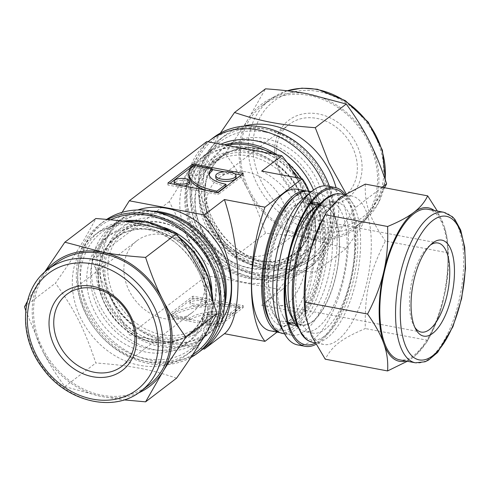 <?xml version="1.0" encoding="UTF-8"?>
<svg xmlns="http://www.w3.org/2000/svg" width="490" height="490" viewBox="0 0 490 490"><rect width="100%" height="100%" fill="white"/><g stroke="black" fill="none" stroke-linecap="round" stroke-linejoin="round"><path stroke-width="0.37" stroke-dasharray="2.45 1.84" d="M384.577 187.737L368.774 214.988C362.716 224.647 355.201 235.813 346.24 248.479L307.481 238.232C295.415 236.009 281.419 234.355 265.5 233.271C260.558 217.983 255.106 204.379 249.153 192.46L247.671 189.526C241.607 177.686 234.097 165.657 225.131 153.444L194.175 177.104C205.433 210.823 214.932 229.602 234.545 256.932C261.237 265.941 280.231 269.518 315.278 272.14C326.542 250.629 336.036 235.427 355.648 207.521L345.989 193.562M265.5 233.271L234.545 256.932M346.24 248.479L315.278 272.14M382.133 187.278L355.648 207.521M407.294 361.265L414.607 356.236L426.563 342.467L427.678 340.305C435.175 325.985 440.473 312.326 443.566 299.317L444.301 296.101C447.174 283.055 448.313 268.606 447.719 252.76L385.354 241.013C369.276 272.906 364.566 293.498 365.313 328.557C341.573 338.688 332.147 345.897 325.238 359.195M427.678 340.305L365.313 328.557M220.341 133.115L194.175 177.104M225.131 153.444C234.097 140.777 241.607 129.611 247.671 119.952L265.5 88.825M365.313 184.111C364.566 204.287 369.276 217.67 385.354 241.013M447.719 252.76L447.297 239.328L444.301 226.527L437.343 211.061M213.34 137.678A80.801 66.965 -127.4 0 0 190.034 188.24A80.801 66.965 -127.4 0 0 233.375 264.876A80.801 66.965 -127.4 0 0 311.481 266.064A80.801 66.965 -127.4 0 0 329.501 186.457M191.455 188.503A79.221 65.654 -127.4 0 0 297.889 272.03A79.221 65.654 -127.4 0 0 297.889 145.077A79.221 65.654 -127.4 0 0 191.455 188.503M370.262 212.617A78.082 64.705 -127.4 0 0 370.262 143.043M368.774 140.115A78.082 64.705 -127.4 0 0 310.446 94.343M310.446 238.789A78.082 64.705 -127.4 0 0 368.774 214.988M307.481 93.78A78.082 64.705 -127.4 0 0 249.153 117.582M249.153 192.46A78.082 64.705 -127.4 0 0 307.481 238.232M247.671 119.952A78.082 64.705 -127.4 0 0 247.671 189.526M240.363 153.364A76.587 63.467 -127.4 0 0 281.438 226.006A76.587 63.467 -127.4 0 0 355.477 227.133A76.587 63.467 -127.4 0 0 359.391 127.743A76.587 63.467 -127.4 0 0 262.456 105.442A76.587 63.467 -127.4 0 0 240.363 153.364M345.095 194.107A80.801 33.24 -79.3 0 1 356.022 239.445A80.801 33.24 -79.3 0 1 315.805 344.415M343.735 194.499A79.221 32.591 -79.3 0 1 355.317 239.984A79.221 32.591 -79.3 0 1 315.162 343.251M413.137 357.357A78.082 32.12 -79.3 0 1 405.843 360.995M434.195 210.467A78.082 32.12 -79.3 0 1 443.566 224.438M443.566 299.317A78.082 32.12 -79.3 0 1 429.534 337.071A78.082 32.12 -79.3 0 1 414.607 356.236M444.301 226.527A78.082 32.12 -79.3 0 1 447.56 241.374A78.082 32.12 -79.3 0 1 444.301 296.101M428.052 209.31A76.587 31.507 -79.3 0 1 447.927 258.542A76.587 31.507 -79.3 0 1 399.699 359.838M199.136 197.17A62.181 51.53 -127.4 0 0 232.487 256.148A62.181 51.53 -127.4 0 0 292.597 257.066A62.181 51.53 -127.4 0 0 295.776 176.363A62.181 51.53 -127.4 0 0 217.07 158.258A62.181 51.53 -127.4 0 0 199.136 197.17M194.842 200.453A62.181 51.53 -127.4 0 0 228.193 259.43A62.181 51.53 -127.4 0 0 288.304 260.349A62.181 51.53 -127.4 0 0 291.483 179.646A62.181 51.53 -127.4 0 0 212.776 161.541A62.181 51.53 -127.4 0 0 194.842 200.453M208.005 141.8A80.801 66.965 -127.4 0 0 186.286 191.1A80.801 66.965 -127.4 0 0 229.626 267.742A80.801 66.965 -127.4 0 0 307.732 268.93A80.801 66.965 -127.4 0 0 324.405 185.851M220.849 144.219A72.373 59.976 -127.4 0 0 210.963 150.105A72.373 59.976 -127.4 0 0 190.089 195.394A72.373 59.976 -127.4 0 0 228.904 264.036A72.373 59.976 -127.4 0 0 298.863 265.096A72.373 59.976 -127.4 0 0 313.514 190.01M224.102 144.832A72.373 59.976 -127.4 0 0 206.59 153.45A72.373 59.976 -127.4 0 0 185.716 198.732A72.373 59.976 -127.4 0 0 224.53 267.375A72.373 59.976 -127.4 0 0 294.49 268.44A72.373 59.976 -127.4 0 0 301.056 178.501M287.097 162.539A72.373 59.976 -127.4 0 0 276.979 154.791M186.984 200.165A69.562 57.649 -127.4 0 0 280.445 273.506A69.562 57.649 -127.4 0 0 280.445 162.031A69.562 57.649 -127.4 0 0 186.984 200.165M191.076 200.937A64.992 53.863 52.6 0 1 278.4 165.308A64.992 53.863 52.6 0 1 278.4 269.457A64.992 53.863 52.6 0 1 191.076 200.937M204.226 194.481A60.778 50.366 -127.4 0 0 285.884 258.561A60.778 50.366 -127.4 0 0 285.884 161.167A60.778 50.366 -127.4 0 0 204.226 194.481M204.538 194.542A60.423 50.078 -127.4 0 0 236.946 251.854A60.423 50.078 -127.4 0 0 295.36 252.742A60.423 50.078 -127.4 0 0 298.447 174.324A60.423 50.078 -127.4 0 0 221.964 156.727A60.423 50.078 -127.4 0 0 204.538 194.542M195.167 201.702A60.423 50.078 -127.4 0 0 227.574 259.02A60.423 50.078 -127.4 0 0 285.989 259.908A60.423 50.078 -127.4 0 0 289.076 181.49A60.423 50.078 -127.4 0 0 212.593 163.893A60.423 50.078 -127.4 0 0 195.167 201.702M276.182 152.666A45.319 37.559 -127.4 0 0 300.486 195.651A45.319 37.559 -127.4 0 0 344.299 196.319A45.319 37.559 -127.4 0 0 357.369 167.96A45.319 37.559 -127.4 0 0 333.065 124.975A45.319 37.559 -127.4 0 0 289.253 124.307A45.319 37.559 -127.4 0 0 276.182 152.666M274.596 150.883A48.835 40.468 -127.4 0 0 340.207 202.37A48.835 40.468 -127.4 0 0 340.207 124.111A48.835 40.468 -127.4 0 0 274.596 150.883M243.769 126.12A75.534 62.598 -127.4 0 0 225.29 135.173A75.534 62.598 -127.4 0 0 203.509 182.439A75.534 62.598 -127.4 0 0 244.014 254.077A75.534 62.598 -127.4 0 0 317.036 255.192A75.534 62.598 -127.4 0 0 336.085 187.737M205.439 188.754A66.401 55.027 -127.4 0 0 241.049 251.731A66.401 55.027 -127.4 0 0 305.239 252.711A66.401 55.027 -127.4 0 0 308.633 166.539A66.401 55.027 -127.4 0 0 224.592 147.208A66.401 55.027 -127.4 0 0 205.439 188.754M201.69 191.621A66.401 55.027 -127.4 0 0 237.301 254.598A66.401 55.027 -127.4 0 0 301.485 255.578A66.401 55.027 -127.4 0 0 304.878 169.405A66.401 55.027 -127.4 0 0 220.837 150.075A66.401 55.027 -127.4 0 0 201.69 191.621M319.162 203.877A62.181 25.578 -79.3 0 1 332.483 242.899A62.181 25.578 -79.3 0 1 296.297 325.28M288.31 322.794A62.181 25.578 -79.3 0 1 283.214 316.43A62.181 25.578 -79.3 0 1 279.692 259.302A62.181 25.578 -79.3 0 1 303.757 207.368A62.181 25.578 -79.3 0 1 310.819 203.289M313.3 204.14A62.181 25.578 -79.3 0 1 317.796 210.014A62.181 25.578 -79.3 0 1 323.829 241.27A62.181 25.578 -79.3 0 1 297.252 319.07A62.181 25.578 -79.3 0 1 290.925 322.904M289.167 323.412A62.181 25.578 -79.3 0 1 284.672 323.51A62.181 25.578 -79.3 0 1 271.043 257.667A62.181 25.578 -79.3 0 1 307.689 201.298A62.181 25.578 -79.3 0 1 311.848 203.025M327.498 186.084A80.801 33.24 -79.3 0 1 348.47 238.024A80.801 33.24 -79.3 0 1 297.583 344.893M303.739 198.113A72.373 29.774 -79.3 0 1 318.39 192.944A72.373 29.774 -79.3 0 1 337.169 239.469A72.373 29.774 -79.3 0 1 291.593 335.185A72.373 29.774 -79.3 0 1 279.833 325.041M309.576 191.284A72.373 29.774 -79.3 0 1 328.361 237.809A72.373 29.774 -79.3 0 1 282.785 333.525M292.463 198.542A69.562 28.616 -79.3 0 1 324.594 238.287A69.562 28.616 -79.3 0 1 303.88 314.868A69.562 28.616 -79.3 0 1 269.482 320.54M322.561 239.843A64.992 26.736 100.7 0 0 316.258 207.172A64.992 26.736 100.7 0 0 267.387 256.981A64.992 26.736 100.7 0 0 294.784 321.158A64.992 26.736 100.7 0 0 322.561 239.843M311.493 210.1A60.778 25.002 -79.3 0 1 339.564 244.829A60.778 25.002 -79.3 0 1 321.471 311.744A60.778 25.002 -79.3 0 1 291.415 316.693M286.338 271.76A60.778 25.002 -79.3 0 1 290.417 250.108M339.411 244.951A60.423 24.855 -79.3 0 1 301.356 324.87A60.423 24.855 -79.3 0 1 288.114 260.882A60.423 24.855 -79.3 0 1 323.731 206.106A60.423 24.855 -79.3 0 1 339.411 244.951M320.527 241.392A60.423 24.855 -79.3 0 1 282.479 321.311A60.423 24.855 -79.3 0 1 269.237 257.33A60.423 24.855 -79.3 0 1 304.847 202.548A60.423 24.855 -79.3 0 1 320.527 241.392M414.84 327.357A45.319 18.645 -79.3 0 1 413.854 325.721A45.319 18.645 -79.3 0 1 409.456 302.943A45.319 18.645 -79.3 0 1 428.824 246.237A45.319 18.645 -79.3 0 1 430.343 245.074M322.573 219.446A75.534 31.072 -79.3 0 1 351.704 196A75.534 31.072 -79.3 0 1 371.31 244.559A75.534 31.072 -79.3 0 1 323.743 344.458A75.534 31.072 -79.3 0 1 305.135 312.02M354.656 245.288A66.401 27.318 -79.3 0 1 312.847 333.108A66.401 27.318 -79.3 0 1 298.294 262.799A66.401 27.318 -79.3 0 1 337.426 202.609A66.401 27.318 -79.3 0 1 354.656 245.288M321.207 202.695A66.401 27.318 -79.3 0 1 329.868 201.182A66.401 27.318 -79.3 0 1 347.104 243.867A66.401 27.318 -79.3 0 1 305.288 331.687A66.401 27.318 -79.3 0 1 297.773 327.13M176.565 378.182C149.867 369.172 130.873 365.595 95.826 362.974C84.568 329.255 75.068 310.476 55.456 283.147C75.068 255.241 84.568 240.039 95.826 218.522M25.75 310.593L42.33 350.552C48.394 362.392 55.903 374.421 64.87 386.635L100.658 396.324L124.031 399.889M64.87 386.635L95.826 362.974M24.5 306.807L55.456 283.147M44.492 272.275L27.379 301.338M190.763 357.553A80.801 66.965 52.6 0 1 92.537 325.385A80.801 66.965 52.6 0 1 99.623 224.604A80.801 66.965 52.6 0 1 107.684 219.471M192.748 354.552A79.221 65.654 52.6 0 1 90.852 320.356A79.221 65.654 52.6 0 1 110.66 219.759M40.848 347.618A78.082 64.705 52.6 0 1 40.848 278.05M42.33 275.674A78.082 64.705 52.6 0 1 45.38 271.485M100.658 396.324A78.082 64.705 52.6 0 1 42.33 350.552M138.29 393.035A78.082 64.705 52.6 0 1 103.623 396.888M148.654 385.226A76.587 63.467 52.6 0 1 51.72 362.925A76.587 63.467 52.6 0 1 55.633 263.534M211.876 290.184A62.181 51.53 52.6 0 1 211.968 293.498A62.181 51.53 52.6 0 1 194.034 332.41A62.181 51.53 52.6 0 1 115.328 314.304A62.181 51.53 52.6 0 1 118.507 233.601A62.181 51.53 52.6 0 1 163.929 227.464M216.262 290.215A62.181 51.53 52.6 0 1 198.328 329.127A62.181 51.53 52.6 0 1 119.627 311.015A62.181 51.53 52.6 0 1 122.8 230.318A62.181 51.53 52.6 0 1 182.917 231.237A62.181 51.53 52.6 0 1 216.262 290.215M201.513 350.123A80.801 66.965 52.6 0 1 99.243 326.597A80.801 66.965 52.6 0 1 103.372 221.737A80.801 66.965 52.6 0 1 106.698 219.385M221.014 295.274A72.373 59.976 52.6 0 1 200.141 340.562A72.373 59.976 52.6 0 1 108.541 319.486A72.373 59.976 52.6 0 1 112.241 225.571A72.373 59.976 52.6 0 1 182.2 226.631A72.373 59.976 52.6 0 1 221.014 295.274M224.812 300.756A72.373 59.976 52.6 0 1 204.514 337.218A72.373 59.976 52.6 0 1 112.921 316.148A72.373 59.976 52.6 0 1 116.614 222.227A72.373 59.976 52.6 0 1 157.125 212.213M224.12 290.503A69.562 57.649 52.6 0 1 130.665 328.637A69.562 57.649 52.6 0 1 130.665 217.162A69.562 57.649 52.6 0 1 224.12 290.503M220.028 289.731A64.992 53.863 -127.4 0 0 132.71 221.211A64.992 53.863 -127.4 0 0 132.71 325.36A64.992 53.863 -127.4 0 0 220.028 289.731M206.884 296.187A60.778 50.366 52.6 0 1 125.226 329.501A60.778 50.366 52.6 0 1 125.226 232.107A60.778 50.366 52.6 0 1 206.884 296.187M206.566 296.125A60.423 50.078 52.6 0 1 189.14 333.935A60.423 50.078 52.6 0 1 112.657 316.344A60.423 50.078 52.6 0 1 115.744 237.926A60.423 50.078 52.6 0 1 174.158 238.814A60.423 50.078 52.6 0 1 206.566 296.125M215.937 288.959A60.423 50.078 52.6 0 1 198.511 326.775A60.423 50.078 52.6 0 1 122.035 309.178A60.423 50.078 52.6 0 1 125.122 230.759A60.423 50.078 52.6 0 1 183.53 231.648A60.423 50.078 52.6 0 1 215.937 288.959M207.601 308.228A75.534 62.598 52.6 0 1 185.814 355.495A75.534 62.598 52.6 0 1 90.215 333.5A75.534 62.598 52.6 0 1 94.074 235.476A75.534 62.598 52.6 0 1 167.09 236.59A75.534 62.598 52.6 0 1 207.601 308.228M205.665 301.914A66.401 55.027 52.6 0 1 186.518 343.459A66.401 55.027 52.6 0 1 102.477 324.129A66.401 55.027 52.6 0 1 105.871 237.956A66.401 55.027 52.6 0 1 170.054 238.936A66.401 55.027 52.6 0 1 205.665 301.914M209.42 299.047A66.401 55.027 52.6 0 1 190.267 340.593A66.401 55.027 52.6 0 1 106.226 321.256A66.401 55.027 52.6 0 1 109.619 235.09A66.401 55.027 52.6 0 1 173.809 236.064A66.401 55.027 52.6 0 1 209.42 299.047M287.226 221.578A45.319 37.559 52.6 0 1 274.161 249.937A45.319 37.559 52.6 0 1 216.8 236.737A45.319 37.559 52.6 0 1 219.116 177.925A45.319 37.559 52.6 0 1 262.922 178.593A45.319 37.559 52.6 0 1 287.226 221.578M268.165 276.323A45.319 18.645 100.7 0 0 279.925 305.46A45.319 18.645 100.7 0 0 306.636 264.373A45.319 18.645 100.7 0 0 296.701 216.384A45.319 18.645 100.7 0 0 268.165 276.323M205.065 284.384A45.319 37.559 52.6 0 1 191.994 312.743A45.319 37.559 52.6 0 1 134.634 299.543A45.319 37.559 52.6 0 1 136.949 240.731A45.319 37.559 52.6 0 1 180.761 241.399A45.319 37.559 52.6 0 1 205.065 284.384M230.459 314.972A30.356 11.515 0 0 0 189.777 320.166L171.647 316.748A50.586 19.196 180 0 1 239.457 308.094L230.459 314.972L230.459 313.018A30.356 11.515 0 0 0 189.777 318.212L171.647 314.801A50.586 19.196 180 0 1 239.457 306.14L230.459 313.018M239.457 308.094L239.457 306.14M189.777 320.166L189.777 318.212M171.647 316.748L171.647 314.801M207.901 321.63A10.119 3.84 180 0 1 202.284 318.188A10.119 3.84 180 0 1 212.397 314.353A10.119 3.84 180 0 1 222.515 318.188A10.119 3.84 180 0 1 207.901 321.63M207.901 323.578A10.119 3.84 180 0 1 202.284 320.142A10.119 3.84 180 0 1 212.397 316.301A10.119 3.84 180 0 1 222.515 320.142A10.119 3.84 180 0 1 207.901 323.578M194.193 304.045A7.589 2.879 180 0 1 189.979 301.466A7.589 2.879 180 0 1 197.568 298.588A7.589 2.879 180 0 1 205.157 301.466A7.589 2.879 180 0 1 194.193 304.045M194.193 305.993A7.589 2.879 180 0 1 189.979 303.414A7.589 2.879 180 0 1 197.568 300.535A7.589 2.879 180 0 1 205.157 303.414A7.589 2.879 180 0 1 194.193 305.993M167.88 317.232L218.234 326.714L243.224 307.61L192.876 298.128L167.88 317.232L167.88 315.284L218.234 324.766L243.224 305.662L192.876 296.174L167.88 315.284M192.876 298.128L192.876 296.174M243.224 307.61L243.224 305.662M218.234 326.714L218.234 324.766M296.383 177.619A101.43 84.06 52.6 0 1 281.793 289.872L206.792 275.748L129.317 334.97L203.099 348.868M281.793 289.872L261.666 305.258L302.207 312.889A101.43 41.724 100.7 0 0 309.012 191.192M277.089 332.091L302.207 312.889M216.966 192.3L216.966 193.06L217.762 192.454M225.964 186.182A30.356 11.515 180 0 1 209.101 175.867A30.356 11.515 180 0 1 209.212 174.893M212.268 170.747L194.144 167.329A50.586 19.196 0 0 0 188.871 175.867M194.144 165.381L194.144 167.329M205.806 190.2A50.586 19.196 0 0 0 216.966 193.06M236.015 177.601A10.119 3.84 0 0 0 230.392 174.158A10.119 3.84 0 0 0 215.778 177.601M189.41 183.229A7.589 2.879 0 0 0 185.196 180.645A7.589 2.879 0 0 0 174.232 183.229M174.857 184.369A7.589 2.879 0 0 0 183.634 186.022M167.88 183.058L167.88 185.006L169.932 183.444M218.234 192.539L218.234 194.487L167.88 185.006M243.224 173.436L243.224 175.383L218.234 194.487M193.372 165.994L212.268 169.552M224.445 171.849L234.747 173.791M241.178 174.997L243.224 175.383M279.943 332.624A72.018 29.627 100.7 0 0 280.329 332.704A72.018 29.627 100.7 0 0 322.775 267.411A72.018 29.627 100.7 0 0 306.991 191.155A72.018 29.627 100.7 0 0 306.605 191.088L306.991 191.155M296.922 189.256A72.018 29.627 -79.3 0 1 312.706 265.519A72.018 29.627 -79.3 0 1 270.26 330.805M224.53 306.189A72.018 59.682 52.6 0 1 205.555 335.987A72.018 59.682 52.6 0 1 114.397 315.015A72.018 59.682 52.6 0 1 118.078 221.547A72.018 59.682 52.6 0 1 151.808 211.055M221.921 319.97A72.018 59.682 52.6 0 1 210.553 332.165A72.018 59.682 52.6 0 1 119.395 311.193A72.018 59.682 52.6 0 1 123.076 217.732A72.018 59.682 52.6 0 1 137.825 209.959M298.447 178.005A72.018 59.682 52.6 0 1 313.802 224.053A72.018 59.682 52.6 0 1 293.026 269.114A72.018 59.682 52.6 0 1 201.874 248.148A72.018 59.682 52.6 0 1 205.555 154.681A72.018 59.682 52.6 0 1 226.472 145.279M272.109 153.872A72.018 59.682 52.6 0 1 292.236 170.269M308.798 227.875A72.018 59.682 -127.4 0 0 270.174 159.562A72.018 59.682 -127.4 0 0 200.557 158.503A72.018 59.682 -127.4 0 0 196.876 251.964A72.018 59.682 -127.4 0 0 288.028 272.936A72.018 59.682 -127.4 0 0 308.798 227.875M261.666 171.077C315.523 199.02 315.523 263.559 261.666 305.258M206.792 275.748L169.295 201.592L206.792 141.567M169.295 201.592L91.82 260.821L129.317 334.97M122.102 212.342L91.82 260.821M318.335 91.514A73.071 60.558 -127.4 0 0 261.654 182.249A73.071 60.558 -127.4 0 0 375.022 203.601A73.071 60.558 -127.4 0 0 318.335 91.514M287.238 90.797A76.587 63.467 -127.4 0 0 270.266 99.47A76.587 63.467 -127.4 0 0 248.173 147.392A76.587 63.467 -127.4 0 0 289.247 220.035A76.587 63.467 -127.4 0 0 363.286 221.162A76.587 63.467 -127.4 0 0 385.115 179.352M198.199 186.5A75.534 62.598 -127.4 0 0 238.704 258.138A75.534 62.598 -127.4 0 0 311.72 259.247A75.534 62.598 -127.4 0 0 328.863 185.673A75.534 62.598 -127.4 0 0 265.85 129.36A75.534 62.598 -127.4 0 0 219.979 139.233A75.534 62.598 -127.4 0 0 198.199 186.5M264.912 132.024A73.427 60.846 -127.4 0 0 207.956 223.195A73.427 60.846 -127.4 0 0 321.869 244.651A73.427 60.846 -127.4 0 0 264.912 132.024M443.787 212.274A76.587 31.507 -79.3 0 1 463.663 261.507A76.587 31.507 -79.3 0 1 415.428 362.802M341.003 193.985A75.534 31.072 -79.3 0 1 360.609 242.544A75.534 31.072 -79.3 0 1 313.043 342.443M325.133 199.926A73.427 30.202 -79.3 0 1 353.406 280.213A73.427 30.202 -79.3 0 1 296.86 323.437A73.427 30.202 -79.3 0 1 325.133 199.926M140.844 391.198A76.587 63.467 52.6 0 1 43.91 368.897A76.587 63.467 52.6 0 1 47.818 269.506M212.868 301.699A75.534 62.598 52.6 0 1 212.911 304.168A75.534 62.598 52.6 0 1 206.909 331.816M201.421 340.966A75.534 62.598 52.6 0 1 191.125 351.434A75.534 62.598 52.6 0 1 95.526 329.439A75.534 62.598 52.6 0 1 99.384 231.415A75.534 62.598 52.6 0 1 123.229 221.198M171.721 232.095A75.534 62.598 52.6 0 1 179.175 237.35M146.192 222.779A73.427 60.846 52.6 0 1 203.148 335.405A73.427 60.846 52.6 0 1 89.235 313.949A73.427 60.846 52.6 0 1 146.192 222.779M429.534 337.071L426.563 342.467M217.07 158.258L212.776 161.541M292.597 257.066L288.304 260.349M311.481 266.064L307.732 268.93M210.963 150.105L206.59 153.45M298.863 265.096L294.49 268.44M221.964 156.727L212.593 163.893M295.36 252.742L285.989 259.908M355.477 227.133L363.286 221.162L378.335 203.381L385.354 180.069M262.456 105.442L270.266 99.47L287.079 90.779M225.29 135.173L219.979 139.233C189.195 160.996 191.468 216.262 224.046 246.813C248.975 272.33 288.292 278.026 311.72 259.247L317.036 255.192M224.592 147.208L220.837 150.075M305.239 252.711L301.485 255.578M316.344 202.927L307.689 201.298M293.32 325.14L284.672 323.51M283.214 316.43L292.555 333.659M303.757 207.368L318.727 194.714M318.39 192.944L311.413 191.633M291.593 335.185L284.617 333.868M317.796 210.014L316.258 207.172M297.252 319.07L294.784 321.158M323.731 206.106L317.636 204.955M310.568 203.626L304.847 202.548M301.356 324.87L295.268 323.719M288.2 322.389L282.479 321.311M413.854 325.721L415.777 329.274M428.824 246.237L431.911 243.628M447.56 241.374L447.297 239.328M351.704 196L344.292 194.604M323.743 344.458L314.911 342.792M337.426 202.609L329.868 201.182M312.847 333.108L305.288 331.687M194.034 332.41L198.328 329.127M118.507 233.601L122.8 230.318M99.623 224.604L103.372 221.737M200.141 340.562L204.514 337.218M112.241 225.571L116.614 222.227M189.14 333.935L198.511 326.775M115.744 237.926L125.122 230.759M185.814 355.495L191.125 351.434L201.274 341.205M94.074 235.476L99.384 231.415L122.99 221.168M172.939 232.499L178.495 236.4M213.113 302.385L211.803 317.355L207.319 331.105M186.518 343.459L190.267 340.593M105.871 237.956L109.619 235.09M274.161 249.937L344.299 196.319M219.116 177.925L289.253 124.307M279.925 305.46L421.216 332.073M296.701 216.384L437.999 243.003M121.857 366.355L191.994 312.743M66.812 294.349L136.949 240.731M222.515 320.142L222.515 318.188M202.284 320.142L202.284 318.188M205.157 303.414L205.157 301.466M189.979 303.414L189.979 301.466M209.101 173.913L209.101 175.867M279.968 332.637L280.329 332.704M205.555 335.987L210.553 332.165M118.078 221.547L123.076 217.732M288.028 272.936L293.026 269.114M200.557 158.503L205.555 154.681"/><path stroke-width="0.73" d="M345.989 193.562L329.096 163.268L315.278 127.694C280.231 125.073 261.237 121.496 234.545 112.486L265.5 88.825C281.419 89.909 295.415 91.563 307.481 93.78L346.24 104.033C355.201 116.246 362.716 128.276 368.774 140.115L370.262 143.043C376.21 154.969 381.661 168.572 386.604 183.86L384.577 187.737M386.604 183.86L382.133 187.278M437.343 211.061L427.678 195.859C424.818 201.898 420.463 207.209 414.607 211.784L413.137 212.911C407.061 217.45 398.554 221.976 387.596 226.496C388.196 242.336 387.057 256.785 384.185 269.831L383.45 273.046C380.356 286.056 375.058 299.715 367.561 314.035C375.058 324.601 380.356 334.131 383.45 342.614L384.185 344.709C387.057 353.155 388.196 361.902 387.596 370.942L407.294 361.265M387.596 370.942L325.238 359.195L311.518 335.92L305.619 315.719L305.197 302.287C304.443 267.228 309.159 246.635 325.238 214.749L326.346 212.58L340.072 197.47L365.313 184.111L427.678 195.859M367.561 314.035L305.197 302.287M346.24 104.033L315.278 127.694M234.545 112.486L220.341 133.115M387.596 226.496L325.238 214.749M329.501 186.457A80.801 66.965 -127.4 0 0 213.34 137.678L209.591 140.538A80.801 66.965 -127.4 0 0 208.005 141.8M315.805 344.415A80.801 33.24 -79.3 0 1 305.135 346.314A80.801 33.24 -79.3 0 1 287.428 260.754A80.801 33.24 -79.3 0 1 335.05 187.505A80.801 33.24 -79.3 0 1 345.095 194.107M315.162 343.251A79.221 32.591 -79.3 0 1 292.555 333.659A79.221 32.591 -79.3 0 1 288.071 260.876A79.221 32.591 -79.3 0 1 318.727 194.714A79.221 32.591 -79.3 0 1 343.735 194.499M383.45 342.614A78.082 32.12 -79.3 0 1 383.45 273.046M384.185 269.831A78.082 32.12 -79.3 0 1 413.137 212.911M405.843 360.995A78.082 32.12 -79.3 0 1 384.185 344.709M414.607 211.784A78.082 32.12 -79.3 0 1 434.195 210.467M415.428 362.802L399.699 359.838A76.587 31.507 -79.3 0 1 382.911 278.743A76.587 31.507 -79.3 0 1 428.052 209.31L443.787 212.274A76.587 31.507 -79.3 0 0 429.608 216.678A76.587 31.507 -79.3 0 0 396.337 297.871A76.587 31.507 -79.3 0 0 415.428 362.802L425.1 361.761L428.45 360.144L437.613 352.433L452.895 326.781L461.647 298.477L465.5 268.459L464.722 247.438L460.723 230.135L454.934 219.471L452.393 216.745L443.787 212.274M324.405 185.851A80.801 66.965 -127.4 0 0 209.591 140.538M313.514 190.01A72.373 59.976 -127.4 0 0 220.849 144.219M301.056 178.501A72.373 59.976 -127.4 0 0 287.097 162.539M276.979 154.791A72.373 59.976 -127.4 0 0 224.102 144.832M336.085 187.737A75.534 62.598 -127.4 0 0 243.769 126.12M296.297 325.28A62.181 25.578 -79.3 0 1 293.32 325.14A62.181 25.578 -79.3 0 1 288.31 322.794M310.819 203.289A62.181 25.578 -79.3 0 1 316.344 202.927A62.181 25.578 -79.3 0 1 319.162 203.877M290.925 322.904A62.181 25.578 -79.3 0 1 289.167 323.412M311.848 203.025A62.181 25.578 -79.3 0 1 313.3 204.14M305.135 346.314L297.583 344.893A80.801 33.24 -79.3 0 1 284.451 333.568A80.801 33.24 -79.3 0 1 279.876 259.332A80.801 33.24 -79.3 0 1 311.144 191.853A80.801 33.24 -79.3 0 1 327.498 186.084L335.05 187.505M284.451 333.568L279.833 325.041A72.373 29.774 -79.3 0 1 275.735 258.555A72.373 29.774 -79.3 0 1 303.739 198.113L311.144 191.853M284.617 333.868L282.785 333.525A72.373 29.774 -79.3 0 1 271.019 323.382A72.373 29.774 -79.3 0 1 266.921 256.895A72.373 29.774 -79.3 0 1 294.931 196.453A72.373 29.774 -79.3 0 1 309.576 191.284L311.413 191.633M271.019 323.382L269.482 320.54A69.562 28.616 -79.3 0 1 265.543 256.631A69.562 28.616 -79.3 0 1 292.463 198.542L294.931 196.453M297.773 327.13A66.401 27.318 -79.3 0 1 294.496 322.377L291.415 316.693A60.778 25.002 -79.3 0 1 286.338 271.76M290.417 250.108A60.778 25.002 -79.3 0 1 311.493 210.1L316.43 205.929A66.401 27.318 -79.3 0 1 321.207 202.695M430.343 245.074A45.319 18.645 -79.3 0 1 437.999 243.003A45.319 18.645 -79.3 0 1 449.759 272.134A45.319 18.645 -79.3 0 1 421.216 332.073A45.319 18.645 -79.3 0 1 414.84 327.357M454.469 271.534A48.835 20.09 -79.3 0 1 439.928 325.293A48.835 20.09 -79.3 0 1 415.777 329.274A48.835 20.09 -79.3 0 1 413.015 284.408A48.835 20.09 -79.3 0 1 431.911 243.628A48.835 20.09 -79.3 0 1 454.469 271.534M305.619 315.719L305.135 312.02A75.534 31.072 -79.3 0 1 322.573 219.446L326.346 212.58M294.496 322.377A66.401 27.318 -79.3 0 1 290.735 261.378A66.401 27.318 -79.3 0 1 316.43 205.929M216.935 313.557C205.671 335.074 196.178 350.276 176.565 378.182L145.61 401.843L163.44 370.71C169.497 361.057 177.013 349.891 185.973 337.224L216.935 313.557C205.671 279.845 196.178 261.066 176.565 233.73C149.867 224.726 130.873 221.149 95.826 218.522L64.87 242.189L44.492 272.275M124.031 399.889L145.61 401.843M27.379 301.338L24.5 306.807L25.75 310.593M185.973 337.224C177.013 325.005 169.497 312.981 163.44 301.142L161.951 298.208C155.998 286.289 150.553 272.685 145.61 257.397C129.691 256.313 115.695 254.659 103.623 252.436L64.87 242.189M145.61 257.397L176.565 233.73M107.684 219.471A80.801 66.965 52.6 0 1 182.384 228.977A80.801 66.965 52.6 0 1 221.07 302.428A80.801 66.965 52.6 0 1 197.764 352.99A80.801 66.965 52.6 0 1 190.763 357.553M110.66 219.759A79.221 65.654 52.6 0 1 182.874 230.998A79.221 65.654 52.6 0 1 219.655 302.165A79.221 65.654 52.6 0 1 192.748 354.552M45.38 271.485A78.082 64.705 52.6 0 1 100.658 251.878M103.623 252.436A78.082 64.705 52.6 0 1 161.951 298.208M161.951 373.086A78.082 64.705 52.6 0 1 138.29 393.035M163.44 301.142A78.082 64.705 52.6 0 1 163.44 370.71M47.818 269.506L55.633 263.534A76.587 63.467 52.6 0 1 129.666 264.661A76.587 63.467 52.6 0 1 170.74 337.304A76.587 63.467 52.6 0 1 148.654 385.226L140.844 391.198C113.656 413.291 66.193 401.769 42.44 367.947C17.959 336.128 20.237 289.394 47.818 269.506A76.587 63.467 52.6 0 1 94.331 259.492A76.587 63.467 52.6 0 1 162.931 343.276A76.587 63.467 52.6 0 1 140.844 391.198M163.929 227.464A62.181 51.53 52.6 0 1 211.876 290.184M106.698 219.385A80.801 66.965 52.6 0 1 183.487 224.249A80.801 66.965 52.6 0 1 224.818 299.562A80.801 66.965 52.6 0 1 201.513 350.123L197.764 352.99M157.125 212.213A72.373 59.976 52.6 0 1 225.388 291.93A72.373 59.976 52.6 0 1 224.812 300.756M136.508 339.784A48.835 40.468 52.6 0 1 70.897 366.557A48.835 40.468 52.6 0 1 70.897 288.298A48.835 40.468 52.6 0 1 136.508 339.784M134.928 337.996A45.319 37.559 52.6 0 1 121.857 366.355A45.319 37.559 52.6 0 1 64.496 353.161A45.319 37.559 52.6 0 1 66.812 294.349A45.319 37.559 52.6 0 1 110.618 295.011A45.319 37.559 52.6 0 1 134.928 337.996M204.312 214.92L224.438 199.54L264.98 207.172A101.43 41.724 100.7 0 0 264.98 341.352L224.438 333.715L204.312 349.094A101.43 84.06 -127.4 0 0 204.312 214.92L129.317 200.796L122.102 212.342M203.099 348.868L204.312 349.094M264.98 341.352L277.089 332.091M225.964 184.234A30.356 11.515 180 0 1 209.101 173.913A30.356 11.515 180 0 1 212.268 168.793L194.144 165.381A50.586 19.196 0 0 0 188.871 173.913A50.586 19.196 0 0 0 216.966 191.112L225.964 184.234L225.964 186.182L217.762 192.454M216.966 191.112L216.966 192.3M212.268 168.793L212.268 170.747A30.356 11.515 180 0 0 209.212 174.893M188.871 173.913L188.871 175.867A50.586 19.196 0 0 0 205.806 190.2M215.778 175.647L215.778 177.601A10.119 3.84 0 0 0 225.896 181.435A10.119 3.84 0 0 0 236.015 177.601L236.015 175.647A10.119 3.84 0 0 0 230.392 172.211A10.119 3.84 0 0 0 215.778 175.647A10.119 3.84 0 0 0 225.896 179.487A10.119 3.84 0 0 0 236.015 175.647M174.232 181.275A7.589 2.879 0 0 0 181.821 184.154A7.589 2.879 0 0 0 189.41 181.275A7.589 2.879 0 0 0 185.196 178.697A7.589 2.879 0 0 0 174.232 181.275L174.232 183.229A7.589 2.879 0 0 0 174.857 184.369M183.634 186.022A7.589 2.879 0 0 0 189.41 183.229L189.41 181.275M192.876 163.954L243.224 173.436L218.234 192.539L167.88 183.058L192.876 163.954L192.876 165.902L193.372 165.994M169.932 183.444L192.876 165.902M212.268 169.552L224.445 171.849M234.747 173.791L241.178 174.997M309.012 191.192A101.43 41.724 100.7 0 0 302.207 178.715L261.666 171.077L281.793 155.697A101.43 84.06 52.6 0 1 296.383 177.619M129.317 200.796L206.792 141.567L281.793 155.697M302.207 178.715L264.98 207.172M279.968 332.637L270.26 330.805A72.018 29.627 -79.3 0 1 251.572 284.512A72.018 29.627 -79.3 0 1 296.922 189.256L306.63 191.088A72.018 29.627 100.7 0 0 261.642 286.411A72.018 29.627 100.7 0 0 279.943 332.624M151.808 211.055A72.018 59.682 52.6 0 1 226.325 290.919A72.018 59.682 52.6 0 1 224.53 306.189M137.825 209.959A72.018 59.682 52.6 0 1 231.323 287.097A72.018 59.682 52.6 0 1 221.921 319.97M226.472 145.279A72.018 59.682 52.6 0 1 272.109 153.872M292.236 170.269A72.018 59.682 52.6 0 1 298.447 178.005M224.438 333.715C242.562 319.333 242.562 254.794 224.438 199.54M385.115 179.352A76.587 63.467 -127.4 0 0 316.773 89.456A76.587 63.467 -127.4 0 0 287.238 90.797M432.756 220.525A73.071 30.062 -79.3 0 1 460.894 300.425A73.071 30.062 -79.3 0 1 404.618 343.441A73.071 30.062 -79.3 0 1 432.756 220.525M314.911 342.792L313.043 342.443A75.534 31.072 -79.3 0 1 294.208 278.406A75.534 31.072 -79.3 0 1 327.026 198.334A75.534 31.072 -79.3 0 1 341.003 193.985L344.292 194.604M92.769 263.939A73.071 60.558 52.6 0 1 149.456 376.026A73.071 60.558 52.6 0 1 36.089 354.674A73.071 60.558 52.6 0 1 92.769 263.939M206.909 331.816A75.534 62.598 52.6 0 1 201.421 340.966M123.229 221.198A75.534 62.598 52.6 0 1 145.254 221.541A75.534 62.598 52.6 0 1 171.721 232.095M179.175 237.35A75.534 62.598 52.6 0 1 212.868 301.699M385.354 180.069L382.421 150.24L368.253 122.169L345.297 100.609L317.428 89.254L301.889 88.157L287.079 90.779M317.636 204.955L310.568 203.626M295.268 323.719L288.2 322.389M313.043 342.443C309.668 341.781 306.642 340.036 303.971 337.2L301.773 334.511L296.56 323.908C293.1 313.471 291.734 300.652 292.469 285.45C293.982 250.31 308.872 210.847 325.746 198.609C330.879 194.665 335.969 193.127 341.003 193.985M122.99 221.168L145.646 221.419L172.939 232.499M178.495 236.4L194.426 252.105L207.864 275.809L213.113 302.385M207.319 331.105L201.274 341.205"/></g></svg>

